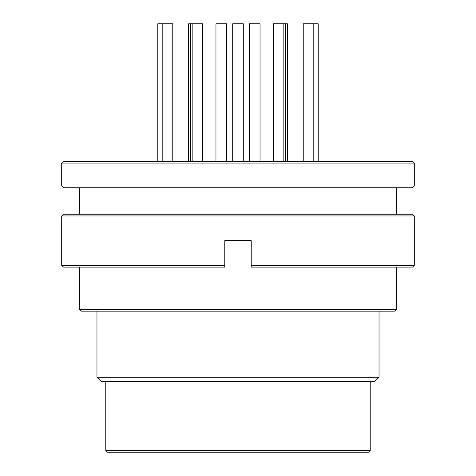 <?xml version="1.0" encoding="UTF-8"?>
<svg xmlns="http://www.w3.org/2000/svg" width="476" height="476" viewBox="0 0 476 476"><rect width="100%" height="100%" fill="white"/><g stroke="black" fill="none" stroke-linecap="round" stroke-linejoin="round"><path stroke-width="0.71" d="M379.039 377.272L374.63 381.681L101.37 381.681L96.961 377.272L379.039 377.272L379.039 311.161M61.701 163.072L414.298 163.072L414.298 185.991L61.701 185.991L61.701 163.072L63.469 161.31L412.531 161.31L414.298 163.072M61.701 185.991L63.469 187.758L412.531 187.758L414.298 185.991M105.779 450.439L107.54 452.2L368.46 452.2L370.221 450.439L105.779 450.439L105.779 381.681M79.331 309.4L81.099 311.161L394.901 311.161L396.669 309.4L79.331 309.4L79.331 267.09M224.779 267.09L63.469 267.09L61.701 265.328L224.779 265.328L224.779 267.09L224.779 240.642L251.221 240.642L251.221 267.09L412.531 267.09L414.298 265.328L251.221 265.328L251.221 267.09M414.298 215.961L412.531 214.2L63.469 214.2L61.701 215.961L414.298 215.961L414.298 265.328M172.77 161.31L172.77 23.8L157.788 23.8L157.788 161.31M202.74 161.31L202.74 23.8L188.639 23.8L188.639 161.31M318.212 161.31L318.212 23.8L303.23 23.8L303.23 161.31M162.191 23.8L162.191 161.31M226.54 161.31L226.54 23.8L215.961 23.8L215.961 161.31M192.161 23.8L192.161 161.31M283.839 161.31L283.839 23.8L273.26 23.8L273.26 161.31M313.809 161.31L313.809 23.8M190.4 23.8L190.4 161.31M285.6 161.31L285.6 23.8L283.839 23.8M260.039 161.31L260.039 23.8L249.46 23.8L249.46 161.31M243.29 161.31L243.29 23.8L232.71 23.8L232.71 161.31M287.361 161.31L287.361 23.8L285.6 23.8M396.669 214.2L396.669 187.758M370.221 450.439L370.221 381.681M396.669 309.4L396.669 267.09M61.701 265.328L61.701 215.961M96.961 377.272L96.961 311.161M79.331 214.2L79.331 187.758"/></g></svg>
